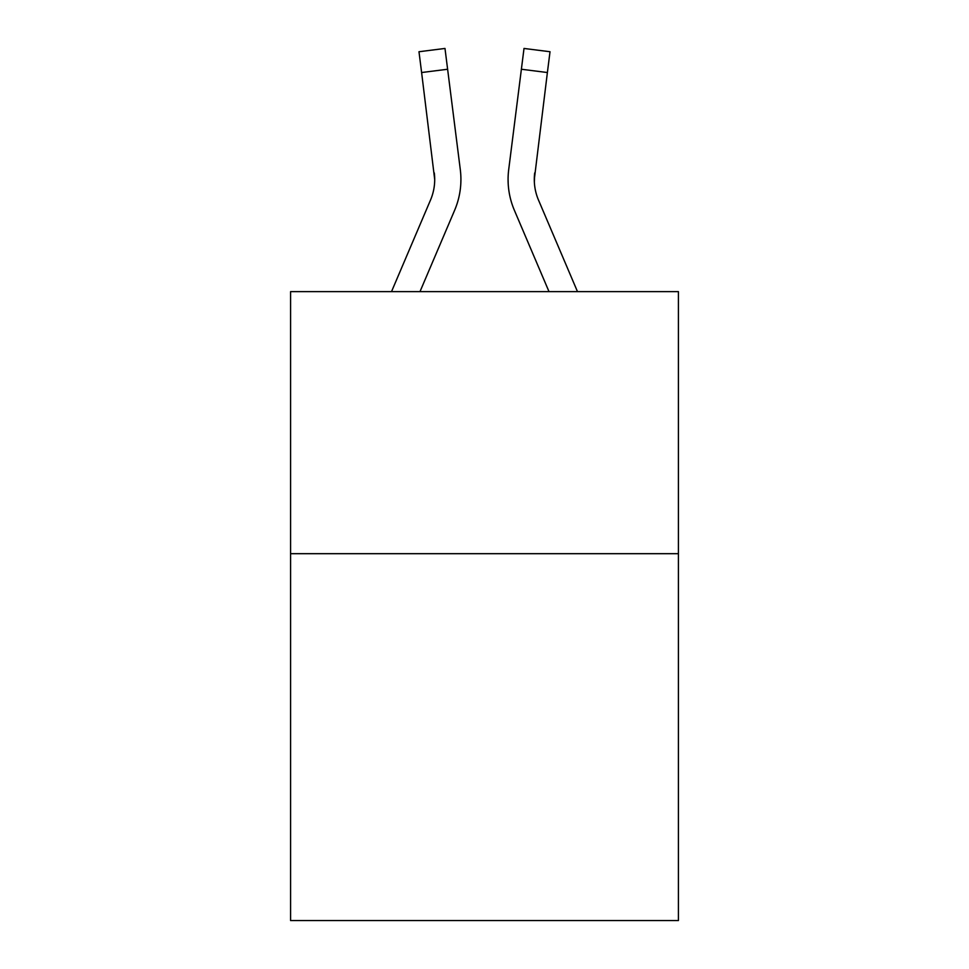<?xml version="1.0" encoding="UTF-8"?>
<svg xmlns="http://www.w3.org/2000/svg" width="969" height="969" viewBox="0 0 969 969"><rect width="100%" height="100%" fill="white"/><g stroke="black" fill="none" stroke-linecap="round" stroke-linejoin="round"><path stroke-width="1.45" d="M678.421 553.687L678.421 920.55L290.579 920.55L290.579 291.633L678.421 291.633L678.421 553.687L290.579 553.687M419.989 291.633L454.631 210.273A78.61 78.61 0 0 0 460.299 169.623L447.617 69.247L421.612 72.53L418.983 51.732L444.989 48.45L447.617 69.247M460.82 183.286L460.917 180.089L460.82 183.286M459.9 166.474L460.299 169.623M577.488 291.633L538.473 200.002A52.411 52.411 0 0 1 534.294 179.568L547.388 72.53L521.383 69.247L524.011 48.45L550.017 51.732L547.388 72.53M549.011 291.633L514.369 210.273A78.61 78.61 0 0 1 508.701 169.623L521.383 69.247M534.355 182.039L534.706 172.906A52.411 52.411 0 0 0 538.473 200.002A52.411 52.411 0 0 1 534.294 179.568A52.411 52.411 0 0 0 538.473 200.002A52.411 52.411 0 0 1 534.294 179.568A52.411 52.411 0 0 0 538.473 200.002A52.411 52.411 0 0 1 534.294 179.568A52.411 52.411 0 0 0 538.473 200.002A52.411 52.411 0 0 1 534.294 179.568A52.411 52.411 0 0 0 538.473 200.002A52.411 52.411 0 0 1 534.294 179.568A52.411 52.411 0 0 0 538.473 200.002A52.411 52.411 0 0 1 534.294 179.568A52.411 52.411 0 0 0 538.473 200.002A52.411 52.411 0 0 1 534.294 179.568A52.411 52.411 0 0 0 538.473 200.002A52.411 52.411 0 0 1 534.294 179.568A52.411 52.411 0 0 0 538.473 200.002A52.411 52.411 0 0 1 534.294 179.568A52.411 52.411 0 0 0 538.473 200.002A52.411 52.411 0 0 1 534.294 179.568A52.411 52.411 0 0 0 538.473 200.002A52.411 52.411 0 0 1 534.294 179.568M391.512 291.633L430.527 200.002A52.411 52.411 0 0 0 434.706 179.58L421.612 72.53M430.527 200.002A52.411 52.411 0 0 0 434.706 179.58A52.411 52.411 0 0 1 430.527 200.002A52.411 52.411 0 0 0 434.706 179.58L434.294 172.906A52.411 52.411 0 0 1 430.527 200.002M460.917 179.435L460.82 183.311L460.917 179.435M508.18 183.311L508.083 179.435M508.701 169.623L509.1 166.474"/></g></svg>
